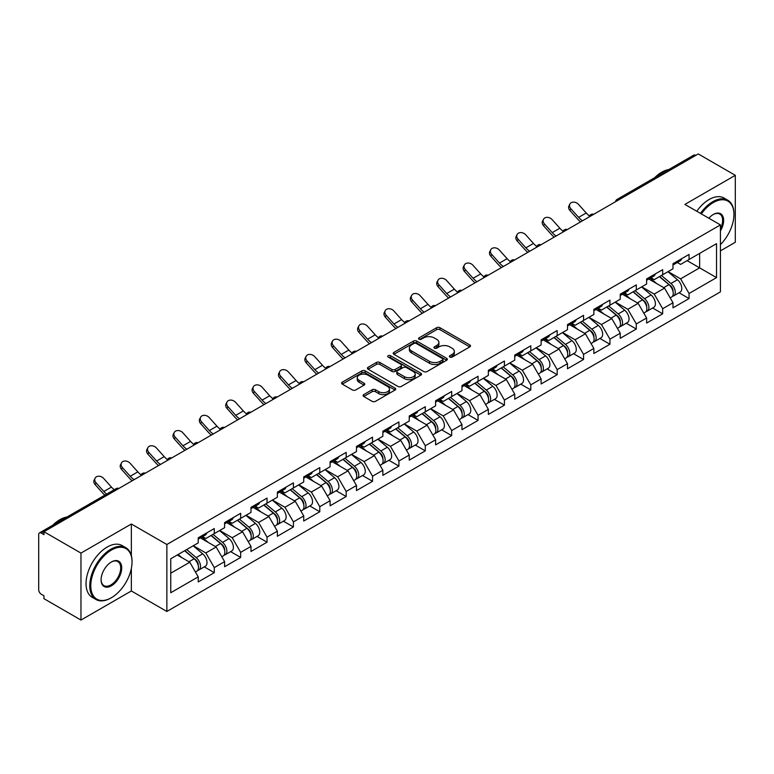 <?xml version="1.0" encoding="UTF-8"?>
<svg xmlns="http://www.w3.org/2000/svg" width="774" height="774" viewBox="0 0 774 774"><rect width="100%" height="100%" fill="white"/><g stroke="black" fill="none" stroke-linecap="round" stroke-linejoin="round"><path stroke-width="1.16" d="M449.858 357.056A1.645 0.948 0 0 0 452.18 357.056L469.818 346.878A2.351 1.355 0 0 0 470.505 345.92A2.351 1.355 0 0 0 469.818 344.962L439.942 327.712A2.351 1.355 0 0 0 436.623 327.712L418.995 337.899A1.645 0.948 0 0 0 418.511 338.567A1.645 0.948 0 0 0 418.995 339.235A1.645 0.948 0 0 0 421.317 339.235L423.601 337.919A7.508 4.334 0 0 1 434.214 337.919L436.71 339.36A7.508 4.334 0 0 1 438.906 342.427A7.508 4.334 0 0 1 436.71 345.494L434.427 346.81A1.645 0.948 0 0 0 433.943 347.478A1.645 0.948 0 0 0 434.427 348.145A1.645 0.948 0 0 0 436.749 348.145L439.032 346.829A7.508 4.334 0 0 1 449.655 346.829L452.142 348.271A7.508 4.334 0 0 1 454.338 351.338A7.508 4.334 0 0 1 452.142 354.405L449.858 355.721A1.645 0.948 0 0 0 449.375 356.388A1.645 0.948 0 0 0 449.858 357.056L449.858 355.721M363.77 394.595A2.351 1.355 0 0 0 363.083 395.553A2.351 1.355 0 0 0 363.77 396.511L372.149 401.348A2.351 1.355 0 0 0 375.467 401.348L395.05 390.048A2.351 1.355 0 0 0 395.737 389.09A2.351 1.355 0 0 0 395.05 388.132L365.183 370.881A2.351 1.355 0 0 0 361.855 370.881L342.272 382.192A2.351 1.355 0 0 0 341.586 383.149A2.351 1.355 0 0 0 342.272 384.107L352.402 389.951A2.351 1.355 0 0 0 355.721 389.951L364.099 385.113A2.351 1.355 0 0 0 364.786 384.156A2.351 1.355 0 0 0 364.099 383.198L359.078 380.295A6.279 3.628 0 0 1 357.24 377.731A6.279 3.628 0 0 1 361.119 374.384A6.279 3.628 0 0 1 367.96 375.167L387.629 386.526A6.279 3.628 0 0 1 389.467 389.09A6.279 3.628 0 0 1 385.587 392.437A6.279 3.628 0 0 1 378.747 391.654L375.467 389.757A2.351 1.355 0 0 0 372.149 389.757L363.77 394.595L363.77 396.511L372.149 391.712L372.149 389.757M131.357 524.008L80.97 553.091L43.944 531.719L698.274 153.939L735.3 175.321L684.913 204.413L720.42 224.905L166.865 544.499L131.357 524.008L131.357 555.655M423.765 371.549A2.351 1.355 0 0 0 427.084 371.549L446.666 360.249A2.351 1.355 0 0 0 447.353 359.291A2.351 1.355 0 0 0 446.666 358.333L416.789 341.082A2.351 1.355 0 0 0 413.471 341.082L393.889 352.393A2.351 1.355 0 0 0 393.202 353.35A2.351 1.355 0 0 0 393.889 354.308L423.765 371.549M388.819 357.414A1.645 0.948 0 0 1 390.483 357.646L390.483 355.692L420.863 373.232A2.351 1.355 0 0 1 421.549 374.19A2.351 1.355 0 0 1 420.863 375.148L401.271 386.449A2.351 1.355 0 0 1 397.952 386.449L368.085 369.208L368.085 367.292A2.351 1.355 0 0 0 367.398 368.25A2.351 1.355 0 0 0 368.085 369.208M368.085 367.292L376.464 362.445A2.351 1.355 0 0 1 379.782 362.445L391.896 369.44A2.351 1.355 0 0 0 395.214 369.44L400.777 366.237A2.351 1.355 0 0 0 401.464 365.28A2.351 1.355 0 0 0 400.777 364.322L388.161 357.037A1.645 0.948 0 0 1 387.687 356.369A1.645 0.948 0 0 1 388.693 355.489A1.645 0.948 0 0 1 390.483 355.692M80.97 553.091L80.97 620.061L131.357 590.968L166.865 611.47L166.865 544.499M166.865 611.47L720.42 291.875L720.42 224.905M204.259 566.878L214.292 572.663L214.292 567.594L205.836 552.946L193.326 545.728M214.292 572.663L198.221 581.942L198.221 576.862L170.754 592.729L170.754 558.751L198.221 542.893L198.221 537.814L214.292 528.545L214.292 533.615L224.605 527.665L224.605 522.585L240.666 513.317L240.666 518.386L250.979 512.436L250.979 507.357L267.04 498.088L267.04 503.168L277.353 497.208L277.353 492.129L293.414 482.86L293.414 487.939L303.727 481.979L303.727 476.9L319.788 467.631L319.788 472.711L330.101 466.751L330.101 461.672L346.172 452.403L346.172 457.482L356.485 451.523L356.485 446.443L372.546 437.175L372.546 442.254L382.859 436.294L382.859 431.224L398.92 421.946L398.92 427.025L409.233 421.066L409.233 415.996L425.294 406.718L425.294 411.797L435.607 405.837L435.607 400.768L451.668 391.489L451.668 396.569L461.981 390.609L461.981 385.539L478.051 376.261L478.051 381.34L488.365 375.38L488.365 370.311L504.425 361.032L504.425 366.112L514.739 360.152L514.739 355.082L530.8 345.804L530.8 350.883L541.113 344.923L541.113 339.854L557.174 330.575L557.174 335.655L567.487 329.695L567.487 324.625L583.557 315.347L583.557 320.426L593.871 314.467L593.871 309.397L609.931 300.118L609.931 305.198L620.245 299.238L620.245 294.168L636.305 284.89L636.305 289.969L646.619 284.019L646.619 278.94L662.679 269.662L662.679 274.741L672.993 268.791L672.993 263.711L689.054 254.433L689.054 259.513L716.531 243.655L716.531 277.624L689.054 293.481L680.607 278.843L668.088 271.616M679.03 292.766L689.054 298.561L689.054 293.481M689.054 298.561L672.993 307.829L672.993 302.76L662.679 308.71L654.224 294.072L641.714 286.844M652.646 307.994L662.679 313.789L662.679 308.71M662.679 313.789L646.619 323.058L646.619 317.988L636.305 323.938L627.849 309.3L615.34 302.073M626.272 323.222L636.305 329.018L636.305 323.938M636.305 329.018L620.245 338.286L620.245 333.217L609.931 339.167L601.475 324.529L588.966 317.301M599.898 338.451L609.931 344.246L609.931 339.167M609.931 344.246L593.871 353.515L593.871 348.445L583.557 354.395L575.101 339.757L562.592 332.53M573.524 353.679L583.557 359.475L583.557 354.395M583.557 359.475L567.487 368.743L567.487 363.674L557.174 369.624L548.727 354.985L536.208 347.758M547.141 368.908L557.174 374.703L557.174 369.624M557.174 374.703L541.113 383.972L541.113 378.902L530.8 384.852L522.344 370.214L509.834 362.987M520.767 384.136L530.8 389.932L530.8 384.852M530.8 389.932L514.739 399.2L514.739 394.13L504.425 400.081L495.97 385.442L483.46 378.215M494.393 399.365L504.425 405.16L504.425 400.081M504.425 405.16L488.365 414.429L488.365 409.359L478.051 415.309L469.595 400.671L457.086 393.444M468.018 414.593L478.051 420.388L478.051 415.309M478.051 420.388L461.981 429.657L461.981 424.578L451.668 430.538L443.221 415.899L430.702 408.672M441.644 429.822L451.668 435.617L451.668 430.538M451.668 435.617L435.607 444.886L435.607 439.806L425.294 445.766L416.838 431.118L404.328 423.9M415.261 445.05L425.294 450.845L425.294 445.766M425.294 450.845L409.233 460.114L409.233 455.035L398.92 460.994L390.464 446.346L377.954 439.129M388.887 460.278L398.92 466.074L398.92 460.994M398.92 466.074L382.859 475.342L382.859 470.263L372.546 476.223L364.09 461.575L351.58 454.357M362.513 475.507L372.546 481.302L372.546 476.223M372.546 481.302L356.485 490.571L356.485 485.492L346.172 491.451L337.716 476.803L325.206 469.586M336.139 490.735L346.172 496.521L346.172 491.451M346.172 496.521L330.101 505.799L330.101 500.72L319.788 506.68L311.341 492.032L298.822 484.814M309.764 505.964L319.788 511.749L319.788 506.68M319.788 511.749L303.727 521.028L303.727 515.948L293.414 521.908L284.958 507.26L272.448 500.043M283.381 521.192L293.414 526.978L293.414 521.908M293.414 526.978L277.353 536.256L277.353 531.177L267.04 537.137L258.584 522.489L246.074 515.271M257.007 536.421L267.04 542.206L267.04 537.137M267.04 542.206L250.979 551.485L250.979 546.405L240.666 552.365L232.21 537.717L219.7 530.5M230.633 551.649L240.666 557.435L240.666 552.365M240.666 557.435L224.605 566.713L224.605 561.634L214.292 567.594M202.565 536.614L205.836 538.501L214.292 533.615M205.836 552.946L216.149 546.995L200.369 537.882M224.605 561.634L216.149 546.995M228.94 521.386L232.21 523.272L240.666 518.386M232.21 537.717L242.523 531.767L226.743 522.653M250.979 546.405L242.523 531.767M255.314 506.157L258.584 508.044L267.04 503.168M258.584 522.489L268.897 516.539L253.117 507.425M277.353 531.177L268.897 516.539M281.697 490.929L284.958 492.815L293.414 487.939M284.958 507.26L295.271 501.31L279.491 492.196M303.727 515.948L295.271 501.31M308.071 475.7L311.341 477.587L319.788 472.711M311.341 492.032L321.655 486.082L305.875 476.968M330.101 500.72L321.655 486.082M334.445 460.472L337.716 462.359L346.172 457.482M337.716 476.803L348.029 470.853L332.249 461.739M356.485 485.492L348.029 470.853M360.819 445.243L364.09 447.13L372.546 442.254M364.09 461.575L374.403 455.625L358.623 446.511M382.859 470.263L374.403 455.625M387.193 430.015L390.464 431.902L398.92 427.025M390.464 446.346L400.777 440.396L384.997 431.282M409.233 455.035L400.777 440.396M413.577 414.787L416.838 416.673L425.294 411.797M416.838 431.118L427.151 425.168L411.371 416.054M435.607 439.806L427.151 425.168M439.951 399.558L443.221 401.445L451.668 396.569M443.221 415.899L453.535 409.939L437.755 400.826M461.981 424.578L453.535 409.939M466.325 384.33L469.595 386.216L478.051 381.34M469.595 400.671L479.909 394.711L464.129 385.597M488.365 409.359L479.909 394.711M492.699 369.101L495.97 370.988L504.425 366.112M495.97 385.442L506.283 379.483L490.503 370.369M514.739 394.13L506.283 379.483M519.073 353.873L522.344 355.759L530.8 350.883M522.344 370.214L532.657 364.254L516.877 355.14M541.113 378.902L532.657 364.254M545.457 338.644L548.727 340.531L557.174 335.655M548.727 354.985L559.041 349.026L543.261 339.921M567.487 363.674L559.041 349.026M571.831 323.416L575.101 325.303L583.557 320.426M575.101 339.757L585.415 333.797L569.635 324.693M593.871 348.445L585.415 333.797M598.205 308.187L601.475 310.074L609.931 305.198M601.475 324.529L611.789 318.569L596.009 309.465M620.245 333.217L611.789 318.569M624.579 292.959L627.849 294.846L636.305 289.969M627.849 309.3L638.163 303.34L622.383 294.236M646.619 317.988L638.163 303.34M650.963 277.731L654.224 279.627L662.679 274.741M654.224 294.072L664.537 288.112L648.757 279.008M672.993 302.76L664.537 288.112M695.739 155.41L619.142 199.624M618.068 200.253A3.589 2.07 120 0 1 618.977 199.528A3.589 2.07 60 0 0 617.178 199.353L693.775 155.129A3.589 2.07 60 0 1 695.565 155.303M677.337 262.512L680.607 264.398L689.054 259.513M680.607 278.843L699.628 267.862L699.628 253.408L716.531 243.655M687.109 260.635L716.531 277.624M720.42 250.873L735.3 242.281L735.3 175.321M80.97 620.061L43.944 598.679L43.944 595.748L41.235 594.19A3.589 2.07 -120 0 1 38.7 589.798L38.7 534.544A3.589 2.07 -120 0 1 39.445 532.909A3.589 2.07 -120 0 1 41.235 533.083L43.944 534.641L43.944 531.719M170.754 573.205L189.775 562.224L177.256 554.997M198.221 576.862L189.775 562.224M131.357 590.968L131.357 568.416M450.516 357.288L452.142 356.35A7.508 4.334 0 0 0 454.338 353.283L454.338 351.338M438.906 342.427L438.906 344.372A7.508 4.334 0 0 1 436.71 347.439L435.085 348.377M469.789 346.897L439.942 329.666A2.351 1.355 0 0 0 436.623 329.666L419.643 339.467M446.666 358.333L446.666 360.249L416.789 343.037A2.351 1.355 0 0 0 413.471 343.037L393.918 354.328M442.515 359.958A1.645 0.948 0 0 0 442.999 359.291A1.645 0.948 0 0 0 442.515 358.614L416.296 343.482A1.645 0.948 0 0 0 413.974 343.482L411.565 344.865A7.508 4.334 0 0 0 409.369 347.932A7.508 4.334 0 0 0 411.565 350.999L429.493 361.352A7.508 4.334 0 0 0 440.106 361.352L442.515 359.958L442.515 361.913A1.645 0.948 0 0 0 442.999 361.235L442.999 359.291M409.369 347.932L409.369 349.887A7.508 4.334 0 0 0 411.565 352.954L411.565 350.999M442.515 361.913L440.106 363.296A7.508 4.334 0 0 1 429.493 363.296L411.565 352.954M368.114 369.227L376.464 364.399L376.464 362.445M401.464 365.28L401.464 367.224A2.351 1.355 0 0 1 400.777 368.182L395.214 371.394A2.351 1.355 0 0 1 391.896 371.394L379.782 364.399A2.351 1.355 0 0 0 376.464 364.399M390.483 357.646L420.824 375.167M404.473 376.706A6.279 3.628 0 0 0 411.313 377.489A6.279 3.628 0 0 0 415.183 374.142A6.279 3.628 0 0 0 413.345 371.578L406.418 367.573A2.351 1.355 0 0 0 403.099 367.573L397.536 370.785A2.351 1.355 0 0 0 396.849 371.743A2.351 1.355 0 0 0 397.536 372.7L404.473 376.706L404.473 378.65A6.279 3.628 0 0 0 411.313 379.444A6.279 3.628 0 0 0 415.183 376.087L415.183 374.142M396.849 371.743L396.849 373.697A2.351 1.355 0 0 0 397.536 374.655L397.536 372.7M404.473 378.65L397.536 374.655M389.467 389.09L389.467 391.034A6.279 3.628 0 0 1 385.587 394.392A6.279 3.628 0 0 1 378.747 393.598L375.467 391.712A2.351 1.355 0 0 0 372.149 391.712M357.24 377.731L357.24 379.686A6.279 3.628 0 0 0 359.078 382.25L359.078 380.295M364.07 385.133L359.078 382.25M395.05 388.132L395.05 390.048L365.183 372.836A2.351 1.355 0 0 0 361.855 372.836L342.311 384.127M670.981 286.177L669.8 285.49M672.5 296.229A7.895 4.557 -120 0 0 673.641 295.881A7.895 4.557 -120 0 0 675.063 290.366A7.895 4.557 -120 0 0 670.952 283.487L661.431 275.457M673.641 295.881L680.153 292.117A7.895 4.557 -120 0 0 681.575 286.603A7.895 4.557 -120 0 0 677.463 279.733L667.943 271.703M659.603 276.521L670.458 285.674A4.779 2.757 60 0 1 673.041 291.566M670.178 297.874L671.609 297.052A7.895 4.557 -120 0 0 673.032 291.537A7.895 4.557 -120 0 0 668.92 284.658L659.409 276.628M656.662 283.565L650.237 278.147M580.558 221.906A19.127 11.049 60 0 1 577.694 219.148L569.925 210.499A5.379 4.122 -152.4 0 1 568.967 205.816L569.887 204.046A5.379 4.122 27.6 0 0 570.854 208.738L578.613 217.378A16.022 9.249 -120 0 0 582.493 220.784M589.459 215.946A16.022 9.249 -120 0 1 586.228 212.985L578.459 204.346A5.379 4.122 27.6 0 0 569.887 204.046M675.112 262.492A7.895 4.557 60 0 1 673.641 264.64A7.895 4.557 60 0 1 672.993 264.901M681.623 258.729A7.895 4.557 60 0 1 680.153 260.877L673.641 264.64M720.42 244.632A29.17 16.844 120 0 0 733.946 214.466A29.17 16.844 120 0 0 713.318 202.556A29.17 16.844 120 0 0 701.341 213.895M700.47 213.392A29.886 17.26 -60 0 1 712.815 201.675A29.886 17.26 -60 0 1 727.754 200.195A29.886 17.26 -60 0 1 733.946 213.876A29.886 17.26 -60 0 1 733.946 214.175M708.849 218.229A14.59 8.417 -60 0 1 713.318 214.466L713.318 214.466A14.59 8.417 -60 0 1 722.897 216.43A14.59 8.417 -60 0 1 720.42 230.913M720.42 228.833A13.864 8.011 120 0 0 719.743 214.069A13.864 8.011 120 0 0 713.067 214.611M654.64 177.72A29.886 17.26 -60 0 1 661.751 172.196A29.886 17.26 -60 0 1 668.862 169.516M696.755 211.244A29.886 17.26 -60 0 1 709.09 199.528A29.886 17.26 -60 0 1 724.038 198.047L727.754 200.195M110.895 598.002L111.408 597.702A29.17 16.844 120 0 0 132.035 561.972A29.17 16.844 120 0 0 111.408 550.072A29.17 16.844 120 0 0 90.781 585.792A29.17 16.844 120 0 0 111.408 597.702L110.895 598.002A29.886 17.26 -60 0 1 95.947 599.482A29.886 17.26 -60 0 1 91.371 575.527A29.886 17.26 -60 0 1 110.895 549.192A29.886 17.26 -60 0 1 125.843 547.711A29.886 17.26 -60 0 1 132.035 561.392A29.886 17.26 -60 0 1 132.025 561.682M111.408 561.972L111.408 561.972A14.59 8.417 -60 0 1 121.721 567.932A14.59 8.417 -60 0 1 111.408 585.792A14.59 8.417 -60 0 1 101.094 579.842A14.59 8.417 -60 0 1 111.408 561.972L111.408 561.972M101.094 579.542A13.864 8.011 120 0 0 103.958 585.608A13.864 8.011 120 0 0 110.895 584.921A13.864 8.011 120 0 0 119.96 572.692A13.864 8.011 120 0 0 117.832 561.585A13.864 8.011 120 0 0 111.146 562.127M52.729 525.236A29.886 17.26 -60 0 1 59.83 519.712A29.886 17.26 -60 0 1 66.941 517.022M95.947 599.482L92.232 597.335A29.886 17.26 -60 0 1 87.646 573.379A29.886 17.26 -60 0 1 107.18 547.044A29.886 17.26 -60 0 1 122.118 545.564L125.843 547.711M644.607 301.405L643.426 300.718M646.116 311.458A7.895 4.557 -120 0 0 647.267 311.1A7.895 4.557 -120 0 0 648.689 305.595A7.895 4.557 -120 0 0 644.578 298.716L635.057 290.685M647.267 311.1L653.778 307.346A7.895 4.557 -120 0 0 655.191 301.831A7.895 4.557 -120 0 0 651.089 294.962L641.569 286.931M633.229 291.75L644.084 300.902A4.779 2.757 60 0 1 646.667 306.794M643.804 313.102L645.235 312.28A7.895 4.557 -120 0 0 646.658 306.765A7.895 4.557 -120 0 0 642.546 299.886L633.035 291.856M630.288 298.793L623.863 293.375M618.233 316.634L617.042 315.947M619.742 326.686A7.895 4.557 -120 0 0 620.893 326.328A7.895 4.557 -120 0 0 622.306 320.823A7.895 4.557 -120 0 0 618.203 313.944L608.683 305.914M620.893 326.328L627.404 322.574A7.895 4.557 -120 0 0 628.817 317.059A7.895 4.557 -120 0 0 624.705 310.19L615.195 302.16M606.855 306.978L617.71 316.131A4.779 2.757 60 0 1 620.284 322.023M617.429 328.331L618.861 327.508A7.895 4.557 -120 0 0 620.284 321.994A7.895 4.557 -120 0 0 616.172 315.115L606.652 307.084M603.914 314.021L597.489 308.603M591.858 331.853L590.668 331.175M593.368 341.914A7.895 4.557 -120 0 0 594.519 341.557A7.895 4.557 -120 0 0 595.932 336.051A7.895 4.557 -120 0 0 591.82 329.173L582.309 321.142M594.519 341.557L601.021 337.803A7.895 4.557 -120 0 0 602.443 332.288A7.895 4.557 -120 0 0 598.331 325.419L588.821 317.388M580.471 322.207L591.326 331.359A4.779 2.757 60 0 1 593.91 337.251M591.046 343.559L592.487 342.727A7.895 4.557 -120 0 0 593.9 337.222A7.895 4.557 -120 0 0 589.798 330.343L580.277 322.313M577.539 329.25L571.115 323.832M565.475 347.081L564.294 346.404M566.994 357.143A7.895 4.557 -120 0 0 568.135 356.785A7.895 4.557 -120 0 0 569.558 351.27A7.895 4.557 -120 0 0 565.446 344.401L555.935 336.371M568.135 356.785L574.647 353.031A7.895 4.557 -120 0 0 576.069 347.516A7.895 4.557 -120 0 0 571.957 340.647L562.437 332.617M554.097 337.435L564.952 346.588A4.779 2.757 60 0 1 567.536 352.48M564.672 358.788L566.113 357.956A7.895 4.557 -120 0 0 567.526 352.451A7.895 4.557 -120 0 0 563.414 345.572L553.903 337.541M551.156 344.478L544.741 339.06M539.101 362.309L537.92 361.632M540.62 372.371A7.895 4.557 -120 0 0 541.761 372.013A7.895 4.557 -120 0 0 543.184 366.499A7.895 4.557 -120 0 0 539.072 359.629L529.551 351.599M541.761 372.013L548.273 368.26A7.895 4.557 -120 0 0 549.695 362.745A7.895 4.557 -120 0 0 545.583 355.876L536.063 347.845M527.723 352.663L538.578 361.816A4.779 2.757 60 0 1 541.161 367.708M538.298 374.016L539.73 373.184A7.895 4.557 -120 0 0 541.152 367.679A7.895 4.557 -120 0 0 537.04 360.8L527.529 352.77M524.782 359.707L518.357 354.289M554.174 237.134A19.127 11.049 60 0 1 551.311 234.377L543.551 225.727A5.379 4.122 -152.4 0 1 542.584 221.045L543.512 219.274A5.379 4.122 27.6 0 0 544.48 223.967L552.239 232.606A16.022 9.249 -120 0 0 556.109 236.012M563.085 231.174A16.022 9.249 -120 0 1 559.844 228.214L552.085 219.574A5.379 4.122 27.6 0 0 543.512 219.274M648.738 277.721A7.895 4.557 60 0 1 647.267 279.869A7.895 4.557 60 0 1 646.619 280.13M655.249 273.957A7.895 4.557 60 0 1 653.778 276.105L647.267 279.869M527.8 252.363A19.127 11.049 60 0 1 524.936 249.605L517.177 240.956A5.379 4.122 -152.4 0 1 516.21 236.273L517.138 234.503A5.379 4.122 27.6 0 0 518.096 239.195L525.865 247.835A16.022 9.249 -120 0 0 529.735 251.24M536.711 246.403A16.022 9.249 -120 0 1 533.47 243.442L525.71 234.803A5.379 4.122 27.6 0 0 517.138 234.503M622.364 292.949A7.895 4.557 60 0 1 620.893 295.097A7.895 4.557 60 0 1 620.245 295.358M628.865 289.186A7.895 4.557 60 0 1 627.404 291.334L620.893 295.097M501.426 267.591A19.127 11.049 60 0 1 498.562 264.834L490.803 256.184A5.379 4.122 -152.4 0 1 489.836 251.502L490.764 249.731A5.379 4.122 27.6 0 0 491.722 254.423L499.491 263.063A16.022 9.249 -120 0 0 503.361 266.469M510.327 261.631A16.022 9.249 -120 0 1 507.096 258.671L499.336 250.031A5.379 4.122 27.6 0 0 490.764 249.731M595.98 308.168A7.895 4.557 60 0 1 594.519 310.326A7.895 4.557 60 0 1 593.871 310.587M602.491 304.414A7.895 4.557 60 0 1 601.021 306.562L594.519 310.326M475.052 282.82A19.127 11.049 60 0 1 472.188 280.062L464.419 271.413A5.379 4.122 -152.4 0 1 463.462 266.73L464.381 264.96A5.379 4.122 27.6 0 0 465.348 269.652L473.108 278.292A16.022 9.249 -120 0 0 476.987 281.697M483.953 276.86A16.022 9.249 -120 0 1 480.722 273.899L472.953 265.259A5.379 4.122 27.6 0 0 464.381 264.96M569.606 323.397A7.895 4.557 60 0 1 568.135 325.554A7.895 4.557 60 0 1 567.487 325.815M576.117 319.643A7.895 4.557 60 0 1 574.647 321.791L568.135 325.554M448.678 298.048A19.127 11.049 60 0 1 445.814 295.291L438.045 286.641A5.379 4.122 -152.4 0 1 437.087 281.949L438.007 280.188A5.379 4.122 27.6 0 0 438.974 284.88L446.733 293.52A16.022 9.249 -120 0 0 450.603 296.926M457.579 292.088A16.022 9.249 -120 0 1 454.348 289.128L446.579 280.488A5.379 4.122 27.6 0 0 438.007 280.188M543.232 338.625A7.895 4.557 60 0 1 541.761 340.783A7.895 4.557 60 0 1 541.113 341.044M549.743 334.871A7.895 4.557 60 0 1 548.273 337.019L541.761 340.783M512.727 377.538L511.546 376.861M514.236 387.6A7.895 4.557 -120 0 0 515.387 387.242A7.895 4.557 -120 0 0 516.8 381.727A7.895 4.557 -120 0 0 512.698 374.858L503.177 366.828M515.387 387.242L521.899 383.488A7.895 4.557 -120 0 0 523.311 377.973A7.895 4.557 -120 0 0 519.209 371.094L509.689 363.074M501.349 367.892L512.204 377.044A4.779 2.757 60 0 1 514.787 382.937M511.924 389.245L513.356 388.413A7.895 4.557 -120 0 0 514.778 382.898A7.895 4.557 -120 0 0 510.666 376.029L501.146 367.998M498.408 374.935L491.983 369.517M422.294 313.276A19.127 11.049 60 0 1 419.431 310.519L411.671 301.87A5.379 4.122 -152.4 0 1 410.704 297.177L411.633 295.416A5.379 4.122 27.6 0 0 412.6 300.109L420.359 308.749A16.022 9.249 -120 0 0 424.229 312.154M431.205 307.317A16.022 9.249 -120 0 1 427.964 304.356L420.205 295.707A5.379 4.122 27.6 0 0 411.633 295.416M516.858 353.853A7.895 4.557 60 0 1 515.387 356.011A7.895 4.557 60 0 1 514.739 356.272M523.369 350.1A7.895 4.557 60 0 1 521.899 352.247L515.387 356.011M486.353 392.766L485.163 392.089M487.862 402.828A7.895 4.557 -120 0 0 489.013 402.47A7.895 4.557 -120 0 0 490.426 396.956A7.895 4.557 -120 0 0 486.324 390.086L476.803 382.056M489.013 402.47L495.524 398.716A7.895 4.557 -120 0 0 496.937 393.202A7.895 4.557 -120 0 0 492.825 386.323L483.315 378.302M474.975 383.111L485.82 392.273A4.779 2.757 60 0 1 488.404 398.165M485.54 404.473L486.981 403.641A7.895 4.557 -120 0 0 488.404 398.126A7.895 4.557 -120 0 0 484.292 391.257L474.772 383.227M472.034 390.164L465.609 384.746M395.92 328.505A19.127 11.049 60 0 1 393.057 325.738L385.297 317.098A5.379 4.122 -152.4 0 1 384.33 312.406L385.259 310.645A5.379 4.122 27.6 0 0 386.216 315.328L393.985 323.977A16.022 9.249 -120 0 0 397.855 327.383M404.831 322.545A16.022 9.249 -120 0 1 401.59 319.585L393.831 310.935A5.379 4.122 27.6 0 0 385.259 310.645M490.484 369.082A7.895 4.557 60 0 1 489.013 371.239A7.895 4.557 60 0 1 488.365 371.501M496.985 365.328A7.895 4.557 60 0 1 495.524 367.476L489.013 371.239M459.979 407.995L458.788 407.317M461.488 418.057A7.895 4.557 -120 0 0 462.629 417.699A7.895 4.557 -120 0 0 464.052 412.184A7.895 4.557 -120 0 0 459.94 405.315L450.429 397.285M462.629 417.699L469.141 413.945A7.895 4.557 -120 0 0 470.563 408.43A7.895 4.557 -120 0 0 466.451 401.551L456.941 393.531M448.591 398.339L459.446 407.501A4.779 2.757 60 0 1 462.03 413.393M459.166 419.702L460.607 418.869A7.895 4.557 -120 0 0 462.02 413.355A7.895 4.557 -120 0 0 457.918 406.485L448.398 398.455M445.65 405.392L439.235 399.974M369.546 343.733A19.127 11.049 60 0 1 366.683 340.966L358.913 332.327A5.379 4.122 -152.4 0 1 357.956 327.634L358.884 325.873A5.379 4.122 27.6 0 0 359.842 330.556L367.611 339.206A16.022 9.249 -120 0 0 371.481 342.611M378.447 337.774A16.022 9.249 -120 0 1 375.216 334.813L367.447 326.164A5.379 4.122 27.6 0 0 358.884 325.873M464.1 384.31A7.895 4.557 60 0 1 462.629 386.468A7.895 4.557 60 0 1 461.981 386.729M470.611 380.556A7.895 4.557 60 0 1 469.141 382.704L462.629 386.468M433.595 423.223L432.414 422.546M435.114 433.285A7.895 4.557 -120 0 0 436.255 432.927A7.895 4.557 -120 0 0 437.678 427.412A7.895 4.557 -120 0 0 433.566 420.543L424.055 412.513M436.255 432.927L442.767 429.173A7.895 4.557 -120 0 0 444.189 423.659A7.895 4.557 -120 0 0 440.077 416.78L430.557 408.759M422.217 413.568L433.072 422.73A4.779 2.757 60 0 1 435.656 428.622M432.792 434.93L434.233 434.098A7.895 4.557 -120 0 0 435.646 428.583A7.895 4.557 -120 0 0 431.534 421.714L422.024 413.684M419.276 420.621L412.861 415.203M343.172 358.962A19.127 11.049 60 0 1 340.308 356.195L332.539 347.555A5.379 4.122 -152.4 0 1 331.582 342.863L332.501 341.102A5.379 4.122 27.6 0 0 333.468 345.784L341.228 354.434A16.022 9.249 -120 0 0 345.107 357.84M352.073 353.002A16.022 9.249 -120 0 1 348.842 350.042L341.073 341.392A5.379 4.122 27.6 0 0 332.501 341.102M437.726 399.539A7.895 4.557 60 0 1 436.255 401.687A7.895 4.557 60 0 1 435.607 401.958M444.237 395.785A7.895 4.557 60 0 1 442.767 397.933L436.255 401.687M407.221 438.452L406.04 437.774M408.74 448.514A7.895 4.557 -120 0 0 409.881 448.156A7.895 4.557 -120 0 0 411.304 442.641A7.895 4.557 -120 0 0 407.192 435.772L397.672 427.741M409.881 448.156L416.393 444.402A7.895 4.557 -120 0 0 417.805 438.887A7.895 4.557 -120 0 0 413.703 432.008L404.183 423.988M395.843 428.796L406.698 437.958A4.779 2.757 60 0 1 409.282 443.85M406.418 450.158L407.85 449.326A7.895 4.557 -120 0 0 409.272 443.812A7.895 4.557 -120 0 0 405.16 436.942L395.649 428.912M392.902 435.849L386.478 430.431M316.798 374.19A19.127 11.049 60 0 1 313.925 371.423L306.165 362.783A5.379 4.122 -152.4 0 1 305.208 358.091L306.127 356.33A5.379 4.122 27.6 0 0 307.094 361.013L314.854 369.662A16.022 9.249 -120 0 0 318.724 373.068M325.699 368.231A16.022 9.249 -120 0 1 322.468 365.27L314.699 356.621A5.379 4.122 27.6 0 0 306.127 356.33M411.352 414.767A7.895 4.557 60 0 1 409.881 416.915A7.895 4.557 60 0 1 409.233 417.186M417.863 411.013A7.895 4.557 60 0 1 416.393 413.161L409.881 416.915M380.847 453.68L379.666 453.003M382.356 463.742A7.895 4.557 -120 0 0 383.507 463.384A7.895 4.557 -120 0 0 384.92 457.869A7.895 4.557 -120 0 0 380.818 451L371.297 442.97M383.507 463.384L390.019 459.63A7.895 4.557 -120 0 0 391.431 454.115A7.895 4.557 -120 0 0 387.319 447.237L377.809 439.216M369.469 444.024L380.324 453.187A4.779 2.757 60 0 1 382.898 459.079M380.044 465.387L381.476 464.555A7.895 4.557 -120 0 0 382.898 459.04A7.895 4.557 -120 0 0 378.786 452.171L369.266 444.141M366.528 451.078L360.103 445.66M290.414 389.409A19.127 11.049 60 0 1 287.551 386.652L279.791 378.012A5.379 4.122 -152.4 0 1 278.824 373.32L279.753 371.559A5.379 4.122 27.6 0 0 280.71 376.241L288.479 384.891A16.022 9.249 -120 0 0 292.349 388.296M299.325 383.459A16.022 9.249 -120 0 1 296.084 380.498L288.325 371.849A5.379 4.122 27.6 0 0 279.753 371.559M384.978 429.996A7.895 4.557 60 0 1 383.507 432.144A7.895 4.557 60 0 1 382.859 432.414M391.48 426.242A7.895 4.557 60 0 1 390.019 428.39L383.507 432.144M354.473 468.909L353.283 468.231M355.982 478.971A7.895 4.557 -120 0 0 357.133 478.613A7.895 4.557 -120 0 0 358.546 473.098A7.895 4.557 -120 0 0 354.434 466.229L344.923 458.198M357.133 478.613L363.635 474.859A7.895 4.557 -120 0 0 365.057 469.344A7.895 4.557 -120 0 0 360.945 462.465L351.435 454.435M343.085 459.253L353.941 468.415A4.779 2.757 60 0 1 356.524 474.307M353.66 480.615L355.102 479.783A7.895 4.557 -120 0 0 356.514 474.269A7.895 4.557 -120 0 0 352.412 467.399L342.892 459.369M340.154 466.306L333.729 460.888M264.04 404.638A19.127 11.049 60 0 1 261.177 401.88L253.417 393.24A5.379 4.122 -152.4 0 1 252.45 388.548L253.379 386.777A5.379 4.122 27.6 0 0 254.336 391.47L262.105 400.119A16.022 9.249 -120 0 0 265.975 403.525M272.951 398.687A16.022 9.249 -120 0 1 269.71 395.727L261.951 387.077A5.379 4.122 27.6 0 0 253.379 386.777M358.594 445.224A7.895 4.557 60 0 1 357.133 447.372A7.895 4.557 60 0 1 356.485 447.643M365.105 441.47A7.895 4.557 60 0 1 363.635 443.618L357.133 447.372M328.089 484.137L326.909 483.45M329.608 494.199A7.895 4.557 -120 0 0 330.75 493.841A7.895 4.557 -120 0 0 332.172 488.326A7.895 4.557 -120 0 0 328.06 481.457L318.549 473.427M330.75 493.841L337.261 490.087A7.895 4.557 -120 0 0 338.683 484.572A7.895 4.557 -120 0 0 334.571 477.693L325.061 469.663M316.711 474.481L327.566 483.644A4.779 2.757 60 0 1 330.15 489.536M327.286 495.844L328.727 495.012A7.895 4.557 -120 0 0 330.14 489.497A7.895 4.557 -120 0 0 326.038 482.628L316.518 474.597M313.77 481.534L307.355 476.116M237.666 419.866A19.127 11.049 60 0 1 234.803 417.109L227.034 408.469A5.379 4.122 -152.4 0 1 226.076 403.776L227.005 402.006A5.379 4.122 27.6 0 0 227.962 406.698L235.722 415.348A16.022 9.249 -120 0 0 239.601 418.753M246.567 413.916A16.022 9.249 -120 0 1 243.336 410.946L235.567 402.306A5.379 4.122 27.6 0 0 227.005 402.006M332.22 460.453A7.895 4.557 60 0 1 330.75 462.6A7.895 4.557 60 0 1 330.101 462.871M338.731 456.699A7.895 4.557 60 0 1 337.261 458.847L330.75 462.6M301.715 499.365L300.535 498.679M303.234 509.427A7.895 4.557 -120 0 0 304.376 509.069A7.895 4.557 -120 0 0 305.798 503.555A7.895 4.557 -120 0 0 301.686 496.685L292.166 488.655M304.376 509.069L310.887 505.316A7.895 4.557 -120 0 0 312.309 499.801A7.895 4.557 -120 0 0 308.197 492.922L298.677 484.892M290.337 489.71L301.192 498.872A4.779 2.757 60 0 1 303.776 504.764M300.912 511.072L302.353 510.24A7.895 4.557 -120 0 0 303.766 504.725A7.895 4.557 -120 0 0 299.654 497.856L290.144 489.826M287.396 496.763L280.972 491.345M211.292 435.094A19.127 11.049 60 0 1 208.429 432.337L200.66 423.697A5.379 4.122 -152.4 0 1 199.702 419.005L200.621 417.234A5.379 4.122 27.6 0 0 201.588 421.927L209.348 430.567A16.022 9.249 -120 0 0 213.227 433.982M220.193 429.144A16.022 9.249 -120 0 1 216.962 426.174L209.193 417.534A5.379 4.122 27.6 0 0 200.621 417.234M305.846 475.681A7.895 4.557 60 0 1 304.376 477.829A7.895 4.557 60 0 1 303.727 478.1M312.357 471.927A7.895 4.557 60 0 1 310.887 474.075L304.376 477.829M275.341 514.594L274.16 513.907M276.85 524.656A7.895 4.557 -120 0 0 278.001 524.298A7.895 4.557 -120 0 0 279.424 518.783A7.895 4.557 -120 0 0 275.312 511.914L265.792 503.884M278.001 524.298L284.513 520.544A7.895 4.557 -120 0 0 285.925 515.029A7.895 4.557 -120 0 0 281.823 508.15L272.303 500.12M263.963 504.938L274.818 514.1A4.779 2.757 60 0 1 277.402 519.993M274.538 526.301L275.97 525.469A7.895 4.557 -120 0 0 277.392 519.954A7.895 4.557 -120 0 0 273.28 513.085L263.77 505.054M261.022 511.991L254.598 506.573M184.909 450.323A19.127 11.049 60 0 1 182.045 447.566L174.285 438.926A5.379 4.122 -152.4 0 1 173.318 434.233L174.247 432.463A5.379 4.122 27.6 0 0 175.214 437.155L182.974 445.795A16.022 9.249 -120 0 0 186.844 449.21M193.819 444.373A16.022 9.249 -120 0 1 190.578 441.403L182.819 432.763A5.379 4.122 27.6 0 0 174.247 432.463M279.472 490.909A7.895 4.557 60 0 1 278.001 493.057A7.895 4.557 60 0 1 277.353 493.328M285.983 487.156A7.895 4.557 60 0 1 284.513 489.303L278.001 493.057M248.967 529.822L247.786 529.135M250.476 539.884A7.895 4.557 -120 0 0 251.627 539.526A7.895 4.557 -120 0 0 253.04 534.012A7.895 4.557 -120 0 0 248.938 527.142L239.418 519.112M251.627 539.526L258.139 535.763A7.895 4.557 -120 0 0 259.551 530.258A7.895 4.557 -120 0 0 255.439 523.379L245.929 515.349M237.589 520.167L248.444 529.329A4.779 2.757 60 0 1 251.018 535.221M248.164 541.529L249.596 540.697A7.895 4.557 -120 0 0 251.018 535.182A7.895 4.557 -120 0 0 246.906 528.313L237.386 520.283M234.648 527.22L228.224 521.802M158.535 465.551A19.127 11.049 60 0 1 155.671 462.794L147.911 454.154A5.379 4.122 -152.4 0 1 146.944 449.462L147.873 447.691A5.379 4.122 27.6 0 0 148.831 452.384L156.6 461.023A16.022 9.249 -120 0 0 160.47 464.439M167.445 459.601A16.022 9.249 -120 0 1 164.204 456.631L156.445 447.991A5.379 4.122 27.6 0 0 147.873 447.691M253.098 506.138A7.895 4.557 60 0 1 251.627 508.286A7.895 4.557 60 0 1 250.979 508.557M259.6 502.384A7.895 4.557 60 0 1 258.139 504.532L251.627 508.286M222.593 545.051L221.403 544.364M224.102 555.113A7.895 4.557 -120 0 0 225.253 554.755A7.895 4.557 -120 0 0 226.666 549.24A7.895 4.557 -120 0 0 222.554 542.371L213.043 534.341M225.253 554.755L231.755 550.991A7.895 4.557 -120 0 0 233.177 545.486A7.895 4.557 -120 0 0 229.065 538.607L219.555 530.577M211.205 535.395L222.061 544.557A4.779 2.757 60 0 1 224.644 550.449M221.78 556.758L223.222 555.926A7.895 4.557 -120 0 0 224.634 550.411A7.895 4.557 -120 0 0 220.532 543.541L211.012 535.511M208.274 542.448L201.85 537.03M132.16 480.78A19.127 11.049 60 0 1 129.297 478.022L121.537 469.383A5.379 4.122 -152.4 0 1 120.57 464.69L121.499 462.92A5.379 4.122 27.6 0 0 122.456 467.612L130.226 476.252A16.022 9.249 -120 0 0 134.095 479.667M141.062 474.83A16.022 9.249 -120 0 1 137.83 471.859L130.071 463.22A5.379 4.122 27.6 0 0 121.499 462.92M226.714 521.366A7.895 4.557 60 0 1 225.253 523.514A7.895 4.557 60 0 1 224.605 523.785M233.226 517.613A7.895 4.557 60 0 1 231.755 519.76L225.253 523.514M196.209 560.279L195.029 559.592M197.728 570.341A7.895 4.557 -120 0 0 198.87 569.983A7.895 4.557 -120 0 0 200.292 564.469A7.895 4.557 -120 0 0 196.18 557.599L186.669 549.569M198.87 569.983L205.381 566.22A7.895 4.557 -120 0 0 206.803 560.715A7.895 4.557 -120 0 0 202.691 553.836L193.171 545.805M184.831 550.624L195.687 559.786A4.779 2.757 60 0 1 198.27 565.678M195.406 571.986L196.848 571.154A7.895 4.557 -120 0 0 198.26 565.639A7.895 4.557 -120 0 0 194.148 558.77L184.638 550.74M181.89 557.677L178.126 554.494M104.809 495.167A19.127 11.049 60 0 1 102.923 493.251L95.154 484.611A5.379 4.122 -152.4 0 1 94.196 479.919L95.115 478.148A5.379 4.122 27.6 0 0 96.082 482.841L103.842 491.48A16.022 9.249 -120 0 0 106.638 494.112M114.242 489.719A16.022 9.249 -120 0 1 111.456 487.088L103.687 478.448A5.379 4.122 27.6 0 0 95.115 478.148M200.34 536.595A7.895 4.557 60 0 1 198.87 538.743A7.895 4.557 60 0 1 198.221 539.014M206.852 532.831A7.895 4.557 60 0 1 205.381 534.989L198.87 538.743M117.996 488.955L41.235 533.083M118.741 488.529A3.589 2.07 -60 0 0 117.832 488.858A3.589 2.07 -120 0 0 116.032 488.684L39.445 532.909M591.684 215.472A3.589 2.07 120 0 1 592.594 214.756A3.589 2.07 -60 0 1 593.513 214.427M565.31 230.7A3.589 2.07 120 0 1 566.22 229.984A3.589 2.07 -60 0 1 567.129 229.655M538.936 245.929A3.589 2.07 120 0 1 539.846 245.213A3.589 2.07 -60 0 1 540.755 244.884M512.562 261.157A3.589 2.07 120 0 1 513.472 260.441A3.589 2.07 -60 0 1 514.381 260.112M486.188 276.386A3.589 2.07 120 0 1 487.098 275.67A3.589 2.07 -60 0 1 488.007 275.341M459.804 291.614A3.589 2.07 120 0 1 460.714 290.898A3.589 2.07 -60 0 1 461.633 290.569M433.43 306.843A3.589 2.07 120 0 1 434.34 306.127A3.589 2.07 -60 0 1 435.249 305.798M407.056 322.071A3.589 2.07 120 0 1 407.966 321.355A3.589 2.07 -60 0 1 408.875 321.026M380.682 337.3A3.589 2.07 120 0 1 381.592 336.584A3.589 2.07 -60 0 1 382.501 336.255M354.298 352.528A3.589 2.07 120 0 1 355.218 351.812A3.589 2.07 -60 0 1 356.127 351.483M327.924 367.756A3.589 2.07 120 0 1 328.834 367.04A3.589 2.07 -60 0 1 329.743 366.702M301.55 382.985A3.589 2.07 120 0 1 302.46 382.269A3.589 2.07 -60 0 1 303.369 381.93M275.176 398.213A3.589 2.07 120 0 1 276.086 397.497A3.589 2.07 -60 0 1 276.995 397.159M248.802 413.442A3.589 2.07 120 0 1 249.712 412.726A3.589 2.07 -60 0 1 250.621 412.387M222.419 428.67A3.589 2.07 120 0 1 223.328 427.954A3.589 2.07 -60 0 1 224.247 427.616M196.045 443.899A3.589 2.07 120 0 1 196.954 443.173A3.589 2.07 -60 0 1 197.863 442.844M169.67 459.127A3.589 2.07 120 0 1 170.58 458.401A3.589 2.07 -60 0 1 171.489 458.073M143.296 474.356A3.589 2.07 120 0 1 144.206 473.63A3.589 2.07 -60 0 1 145.115 473.301M452.142 356.35L452.142 354.405M434.427 348.145L434.427 346.81M436.71 347.439L436.71 345.494M418.995 339.235L418.995 337.899M436.623 329.666L436.623 327.712M439.942 329.666L439.942 327.712M469.818 346.878L469.818 344.962M393.889 354.308L393.889 352.393M413.471 343.037L413.471 341.082M416.789 343.037L416.789 341.082M429.493 363.296L429.493 361.352M440.106 363.296L440.106 361.352M379.782 364.399L379.782 362.445M391.896 371.394L391.896 369.44M395.214 371.394L395.214 369.44M400.777 368.182L400.777 366.237M420.863 375.148L420.863 373.232M375.467 391.712L375.467 389.757M378.747 393.598L378.747 391.654M364.099 385.113L364.099 383.198M342.272 384.107L342.272 382.192M361.855 372.836L361.855 370.881M365.183 372.836L365.183 370.881M670.952 283.487L677.463 279.733M663.744 287.657L668.92 284.658M570.854 208.738L569.925 210.499M586.228 212.985L578.613 217.378M644.578 298.716L651.089 294.962M637.36 302.876L642.546 299.886M618.203 313.944L624.705 310.19M610.986 318.104L616.172 315.115M591.82 329.173L598.331 325.419M584.612 333.333L589.798 330.343M565.446 344.401L571.957 340.647M558.238 348.561L563.414 345.572M539.072 359.629L545.583 355.876M531.864 363.79L537.04 360.8M544.48 223.967L543.551 225.727M559.844 228.214L552.239 232.606M518.096 239.195L517.177 240.956M533.47 243.442L525.865 247.835M491.722 254.423L490.803 256.184M507.096 258.671L499.491 263.063M465.348 269.652L464.419 271.413M480.722 273.899L473.108 278.292M438.974 284.88L438.045 286.641M454.348 289.128L446.733 293.52M512.698 374.858L519.209 371.094M505.48 379.018L510.666 376.029M412.6 300.109L411.671 301.87M427.964 304.356L420.359 308.749M486.324 390.086L492.825 386.323M479.106 394.247L484.292 391.257M386.216 315.328L385.297 317.098M401.59 319.585L393.985 323.977M459.94 405.315L466.451 401.551M452.732 409.475L457.918 406.485M359.842 330.556L358.913 332.327M375.216 334.813L367.611 339.206M433.566 420.543L440.077 416.78M426.358 424.703L431.534 421.714M333.468 345.784L332.539 347.555M348.842 350.042L341.228 354.434M407.192 435.772L413.703 432.008M399.974 439.932L405.16 436.942M307.094 361.013L306.165 362.783M322.468 365.27L314.854 369.662M380.818 451L387.319 447.237M373.6 455.16L378.786 452.171M280.71 376.241L279.791 378.012M296.084 380.498L288.479 384.891M354.434 466.229L360.945 462.465M347.226 470.389L352.412 467.399M254.336 391.47L253.417 393.24M269.71 395.727L262.105 400.119M328.06 481.457L334.571 477.693M320.852 485.617L326.038 482.628M227.962 406.698L227.034 408.469M243.336 410.946L235.722 415.348M301.686 496.685L308.197 492.922M294.478 500.846L299.654 497.856M201.588 421.927L200.66 423.697M216.962 426.174L209.348 430.567M275.312 511.914L281.823 508.15M268.094 516.074L273.28 513.085M175.214 437.155L174.285 438.926M190.578 441.403L182.974 445.795M248.938 527.142L255.439 523.379M241.72 531.303L246.906 528.313M148.831 452.384L147.911 454.154M164.204 456.631L156.6 461.023M222.554 542.371L229.065 538.607M215.346 546.531L220.532 543.541M122.456 467.612L121.537 469.383M137.83 471.859L130.226 476.252M196.18 557.599L202.691 553.836M188.972 561.76L194.148 558.77M96.082 482.841L95.154 484.611M111.456 487.088L103.842 491.48M617.178 199.353A3.589 3.589 0 0 0 615.456 201.753M593.745 214.292A3.589 3.589 0 0 0 589.082 216.981M567.371 229.52A3.589 3.589 0 0 0 562.708 232.21M540.997 244.739A3.589 3.589 0 0 0 536.334 247.438M514.623 259.967A3.589 3.589 0 0 0 509.95 262.667M488.239 275.196A3.589 3.589 0 0 0 483.576 277.895M461.865 290.424A3.589 3.589 0 0 0 457.202 293.123M435.491 305.653A3.589 3.589 0 0 0 430.828 308.352M409.117 320.881A3.589 3.589 0 0 0 404.444 323.58M382.743 336.109A3.589 3.589 0 0 0 378.07 338.809M356.359 351.338A3.589 3.589 0 0 0 351.696 354.037M329.985 366.566A3.589 3.589 0 0 0 325.322 369.266M303.611 381.795A3.589 3.589 0 0 0 298.948 384.494M277.237 397.023A3.589 3.589 0 0 0 272.564 399.723M250.863 412.252A3.589 3.589 0 0 0 246.19 414.951M224.479 427.48A3.589 3.589 0 0 0 219.816 430.18M198.105 442.709A3.589 3.589 0 0 0 193.442 445.408M171.731 457.937A3.589 3.589 0 0 0 167.068 460.627M145.357 473.166A3.589 3.589 0 0 0 140.684 475.855M118.983 488.394A3.589 3.589 0 0 0 116.032 488.684M733.946 214.466L733.946 213.876M132.035 561.972L132.035 561.392"/></g></svg>
